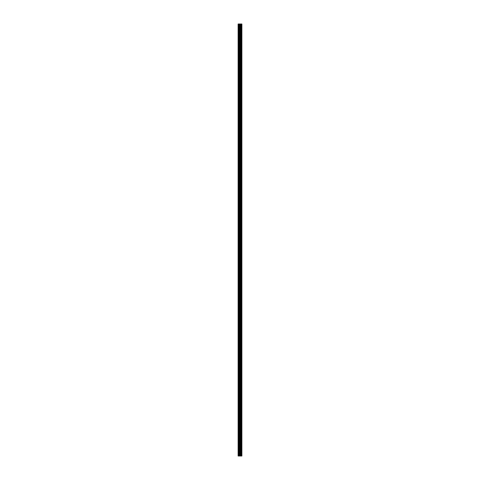 <?xml version="1.0" encoding="UTF-8"?>
<svg xmlns="http://www.w3.org/2000/svg" width="480" height="480" viewBox="0 0 480 480"><rect width="100%" height="100%" fill="white"/><g stroke="black" fill="none" stroke-linecap="round" stroke-linejoin="round"><path stroke-width="0.36" stroke-dasharray="2.4 1.8" d="M241.608 456L238.122 456L238.122 24L238.224 27.858L238.122 24L241.878 24L241.878 456L241.608 24M240 27.132L240 25.98L240 27.132M241.878 27.132L241.878 25.98L241.878 27.132M238.122 39.654L238.122 27.504L238.122 39.654M240 39.654L240 38.502L240 39.654M241.878 39.654L241.878 38.502L241.878 39.654M238.122 52.176L238.122 40.026L238.122 52.176M240 52.176L240 51.024L240 52.176M241.878 52.176L241.878 51.024L241.878 52.176M238.122 64.698L238.122 52.548L238.122 64.698M240 64.698L240 63.546L240 64.698M241.878 64.698L241.878 63.546L241.878 64.698M238.122 77.22L238.122 65.07L238.122 77.22M240 77.22L240 76.068L240 77.22M241.878 77.22L241.878 76.068L241.878 77.22M238.122 89.742L238.122 77.592L238.122 89.742M240 89.742L240 88.59L240 89.742M241.878 89.742L241.878 88.59L241.878 89.742M238.122 102.258L238.122 90.114L238.122 102.258M240 102.258L240 103.41L240 102.258M241.878 102.258L241.878 103.41L241.878 102.258M238.122 114.78L238.122 102.636L238.122 114.78M240 114.78L240 115.932L240 114.78M241.878 114.78L241.878 115.932L241.878 114.78M238.122 127.302L238.122 115.158L238.122 127.302M240 127.302L240 128.454L240 127.302M241.878 127.302L241.878 128.454L241.878 127.302M238.122 139.824L238.122 127.68L238.122 139.824M240 139.824L240 140.976L240 139.824M241.878 139.824L241.878 140.976L241.878 139.824M238.122 152.346L238.122 140.202L238.122 152.346M240 152.346L240 153.498L240 152.346M241.878 152.346L241.878 153.498L241.878 152.346M238.122 164.868L238.122 152.724L238.122 164.868M240 164.868L240 166.02L240 164.868M241.878 164.868L241.878 166.02L241.878 164.868M238.122 177.39L238.122 165.246L238.122 177.39M240 177.39L240 178.542L240 177.39M241.878 177.39L241.878 178.542L241.878 177.39M238.122 189.912L238.122 177.768L238.122 189.912M240 189.912L240 191.058L240 189.912M241.878 189.912L241.878 191.058L241.878 189.912M238.122 202.434L238.122 190.29L238.122 202.434M240 202.434L240 203.58L240 202.434M241.878 202.434L241.878 203.58L241.878 202.434M238.122 214.956L238.122 202.812L238.122 214.956M240 214.956L240 216.102L240 214.956M241.878 214.956L241.878 216.102L241.878 214.956M238.122 227.478L238.122 215.334L238.122 227.478M240 227.478L240 228.624L240 227.478M241.878 227.478L241.878 228.624L241.878 227.478M238.122 240L238.122 227.856L238.122 240M240 240L240 241.146L240 240M241.878 240L241.878 241.146L241.878 240M238.122 252.522L238.122 240.378L238.122 252.522M240 252.522L240 251.376L240 252.522M241.878 252.522L241.878 251.376L241.878 252.522M238.122 265.044L238.122 252.9L238.122 265.044M240 265.044L240 263.898L240 265.044M241.878 265.044L241.878 263.898L241.878 265.044M238.122 277.566L238.122 265.422L238.122 277.566M240 277.566L240 276.42L240 277.566M241.878 277.566L241.878 276.42L241.878 277.566M238.122 290.088L238.122 277.944L238.122 290.088M240 290.088L240 288.942L240 290.088M241.878 290.088L241.878 288.942L241.878 290.088M238.122 302.61L238.122 290.466L238.122 302.61M240 302.61L240 301.458L240 302.61M241.878 302.61L241.878 301.458L241.878 302.61M238.122 315.132L238.122 302.982L238.122 315.132M240 315.132L240 313.98L240 315.132M241.878 315.132L241.878 313.98L241.878 315.132M238.122 327.654L238.122 315.504L238.122 327.654M240 327.654L240 326.502L240 327.654M241.878 327.654L241.878 326.502L241.878 327.654M238.122 340.176L238.122 328.026L238.122 340.176M240 340.176L240 339.024L240 340.176M241.878 340.176L241.878 339.024L241.878 340.176M238.122 352.698L238.122 340.548L238.122 352.698M240 352.698L240 351.546L240 352.698M241.878 352.698L241.878 351.546L241.878 352.698M238.122 365.22L238.122 353.07L238.122 365.22M240 365.22L240 364.068L240 365.22M241.878 365.22L241.878 364.068L241.878 365.22M238.122 377.742L238.122 365.592L238.122 377.742M240 377.742L240 376.59L240 377.742M241.878 377.742L241.878 376.59L241.878 377.742M238.122 390.258L238.122 378.114L238.122 390.258M240 390.258L240 391.41L240 390.258M241.878 390.258L241.878 391.41L241.878 390.258M238.122 402.78L238.122 390.636L238.122 402.78M240 402.78L240 403.932L240 402.78M241.878 402.78L241.878 403.932L241.878 402.78M238.122 415.302L238.122 403.158L238.122 415.302M240 415.302L240 416.454L240 415.302M241.878 415.302L241.878 416.454L241.878 415.302M238.122 427.824L238.122 415.68L238.122 427.824M240 427.824L240 428.976L240 427.824M241.878 427.824L241.878 428.976L241.878 427.824M238.122 440.346L238.122 428.202L238.122 440.346M240 440.346L240 441.498L240 440.346M241.878 440.346L241.878 441.498L241.878 440.346M238.122 452.868L238.224 453.6L238.122 452.868M240 452.868L240 454.02L240 452.868M241.878 452.868L241.878 454.02L241.878 452.868M241.686 452.868L241.686 454.02L241.686 452.868M241.686 440.346L241.686 441.498L241.686 440.346M241.686 427.824L241.686 428.976L241.686 427.824M241.686 415.302L241.686 416.454L241.686 415.302M241.686 402.78L241.686 403.932L241.686 402.78M241.686 390.258L241.686 391.41L241.686 390.258M241.686 377.742L241.686 376.59L241.686 377.742M241.686 365.22L241.686 364.068L241.686 365.22M241.686 352.698L241.686 351.546L241.686 352.698M241.686 340.176L241.686 339.024L241.686 340.176M241.686 327.654L241.686 326.502L241.686 327.654M241.686 315.132L241.686 313.98L241.686 315.132M241.686 302.61L241.686 301.458L241.686 302.61M241.686 290.088L241.686 288.942L241.686 290.088M241.686 277.566L241.686 276.42L241.686 277.566M241.686 265.044L241.686 263.898L241.686 265.044M241.686 252.522L241.686 251.376L241.686 252.522M241.686 240L241.686 241.146L241.686 240M241.686 227.478L241.686 228.624L241.686 227.478M241.686 214.956L241.686 216.102L241.686 214.956M241.686 202.434L241.686 203.58L241.686 202.434M241.686 189.912L241.686 191.058L241.686 189.912M241.686 177.39L241.686 178.542L241.686 177.39M241.686 164.868L241.686 166.02L241.686 164.868M241.686 152.346L241.686 153.498L241.686 152.346M241.686 139.824L241.686 140.976L241.686 139.824M241.686 127.302L241.686 128.454L241.686 127.302M241.686 114.78L241.686 115.932L241.686 114.78M241.686 102.258L241.686 103.41L241.686 102.258M241.686 89.742L241.686 88.59L241.686 89.742M241.686 77.22L241.686 76.068L241.686 77.22M241.686 64.698L241.686 63.546L241.686 64.698M241.686 52.176L241.686 51.024L241.686 52.176M241.686 39.654L241.686 38.502L241.686 39.654M241.686 27.132L241.686 25.98L241.686 27.132M239.628 24L240.366 24L239.628 24M238.122 452.496L238.122 440.724L238.122 452.496M238.122 456L238.122 453.246L238.122 456M238.224 452.358L238.224 440.862L238.224 452.358M238.224 439.836L238.224 428.34L238.224 439.836M238.224 427.314L238.224 415.818L238.224 427.314M238.224 414.792L238.224 403.296L238.224 414.792M238.224 402.27L238.224 390.774L238.224 402.27M238.224 389.748L238.224 378.252L238.224 389.748M238.224 377.226L238.224 365.73L238.224 377.226M238.224 364.704L238.224 353.208L238.224 364.704M238.224 352.182L238.224 340.686L238.224 352.182M238.224 339.66L238.224 328.164L238.224 339.66M238.224 327.138L238.224 315.642L238.224 327.138M238.224 314.622L238.224 303.12L238.224 314.622M238.224 302.1L238.224 290.598L238.224 302.1M238.224 289.578L238.224 278.076L238.224 289.578M238.224 277.056L238.224 265.554L238.224 277.056M238.224 264.534L238.224 253.032L238.224 264.534M238.224 252.012L238.224 240.51L238.224 252.012M238.224 239.49L238.224 227.988L238.224 239.49M238.224 226.968L238.224 215.466L238.224 226.968M238.224 214.446L238.224 202.944L238.224 214.446M238.224 201.924L238.224 190.422L238.224 201.924M238.224 189.402L238.224 177.9L238.224 189.402M238.224 176.88L238.224 165.378L238.224 176.88M238.224 164.358L238.224 152.862L238.224 164.358M238.224 151.836L238.224 140.34L238.224 151.836M238.224 139.314L238.224 127.818L238.224 139.314M238.224 126.792L238.224 115.296L238.224 126.792M238.224 114.27L238.224 102.774L238.224 114.27M238.224 101.748L238.224 90.252L238.224 101.748M238.224 89.226L238.224 77.73L238.224 89.226M238.224 76.704L238.224 65.208L238.224 76.704M238.224 64.182L238.224 52.686L238.224 64.182M238.224 51.66L238.224 40.164L238.224 51.66M238.224 39.138L238.224 27.642L238.224 39.138M238.224 26.622L238.224 24L238.224 26.622M238.224 456L238.224 453.378L238.224 456M238.374 456L238.374 24M240.384 456L240.384 24M240.444 456L240.444 24M238.992 456L238.992 24M239.286 456L239.286 24M239.772 456L239.772 24M239.922 456L239.922 24M240.144 456L240.144 24M240.294 456L240.294 24M240.804 456L240.804 24M240.906 456L240.906 24M241.146 456L241.146 24M241.248 456L241.248 24M241.668 456L241.668 24M241.848 456L241.848 24M238.224 27.858L240 27.858M238.224 40.38L240 40.38M238.224 52.902L240 52.902M238.224 65.424L240 65.424M238.224 77.946L240 77.946M238.224 90.468L240 90.468M238.224 102.99L240 102.99M238.224 115.512L240 115.512M238.224 128.034L240 128.034M238.224 140.556L240 140.556M238.224 153.078L240 153.078M238.224 165.6L240 165.6M238.224 178.122L240 178.122M238.224 190.644L240 190.644M238.224 203.166L240 203.166M238.224 215.688L240 215.688M238.224 228.21L240 228.21M238.224 240.732L240 240.732M238.224 253.254L240 253.254M238.224 265.776L240 265.776M238.224 278.298L240 278.298M238.224 290.82L240 290.82M238.224 303.342L240 303.342M238.224 315.858L240 315.858M238.224 328.38L240 328.38M238.224 340.902L240 340.902M238.224 353.424L240 353.424M238.224 365.946L240 365.946M238.224 378.468L240 378.468M238.224 390.99L240 390.99M238.224 403.512L240 403.512M238.224 416.034L240 416.034M238.224 428.556L240 428.556M238.224 441.078L240 441.078M238.224 453.6L240 453.6M240 454.02L241.686 454.02M240 441.498L241.686 441.498M240 428.976L241.686 428.976M240 416.454L241.686 416.454M240 403.932L241.686 403.932M240 391.41L241.686 391.41M240 378.888L241.686 378.888M240 366.366L241.686 366.366M240 353.844L241.686 353.844M240 341.322L241.686 341.322M240 328.8L241.686 328.8M240 316.278L241.686 316.278M240 303.756L241.686 303.756M240 291.234L241.686 291.234M240 278.712L241.686 278.712M240 266.19L241.686 266.19M240 253.668L241.686 253.668M240 241.146L241.686 241.146M240 228.624L241.686 228.624M240 216.102L241.686 216.102M240 203.58L241.686 203.58M240 191.058L241.686 191.058M240 178.542L241.686 178.542M240 166.02L241.686 166.02M240 153.498L241.686 153.498M240 140.976L241.686 140.976M240 128.454L241.686 128.454M240 115.932L241.686 115.932M240 103.41L241.686 103.41M240 90.888L241.686 90.888M240 78.366L241.686 78.366M240 65.844L241.686 65.844M240 53.322L241.686 53.322M240 40.8L241.686 40.8M240 28.278L241.686 28.278M240 25.98L241.686 25.98M240 38.502L241.686 38.502M240 51.024L241.686 51.024M240 63.546L241.686 63.546M240 76.068L241.686 76.068M240 88.59L241.686 88.59M240 101.112L241.686 101.112M240 113.634L241.686 113.634M240 126.156L241.686 126.156M240 138.678L241.686 138.678M240 151.2L241.686 151.2M240 163.722L241.686 163.722M240 176.244L241.686 176.244M240 188.766L241.686 188.766M240 201.288L241.686 201.288M240 213.81L241.686 213.81M240 226.332L241.686 226.332M240 238.854L241.686 238.854M240 251.376L241.686 251.376M240 263.898L241.686 263.898M240 276.42L241.686 276.42M240 288.942L241.686 288.942M240 301.458L241.686 301.458M240 313.98L241.686 313.98M240 326.502L241.686 326.502M240 339.024L241.686 339.024M240 351.546L241.686 351.546M240 364.068L241.686 364.068M240 376.59L241.686 376.59M240 389.112L241.686 389.112M240 401.634L241.686 401.634M240 414.156L241.686 414.156M240 426.678L241.686 426.678M240 439.2L241.686 439.2M240 451.722L241.686 451.722M238.224 452.142L240 452.142M238.224 439.62L240 439.62M238.224 427.098L240 427.098M238.224 414.576L240 414.576M238.224 402.054L240 402.054M238.224 389.532L240 389.532M238.224 377.01L240 377.01M238.224 364.488L240 364.488M238.224 351.966L240 351.966M238.224 339.444L240 339.444M238.224 326.922L240 326.922M238.224 314.4L240 314.4M238.224 301.878L240 301.878M238.224 289.356L240 289.356M238.224 276.834L240 276.834M238.224 264.312L240 264.312M238.224 251.79L240 251.79M238.224 239.268L240 239.268M238.224 226.746L240 226.746M238.224 214.224L240 214.224M238.224 201.702L240 201.702M238.224 189.18L240 189.18M238.224 176.658L240 176.658M238.224 164.142L240 164.142M238.224 151.62L240 151.62M238.224 139.098L240 139.098M238.224 126.576L240 126.576M238.224 114.054L240 114.054M238.224 101.532L240 101.532M238.224 89.01L240 89.01M238.224 76.488L240 76.488M238.224 63.966L240 63.966M238.224 51.444L240 51.444M238.224 38.922L240 38.922M238.224 26.4L240 26.4"/><path stroke-width="0.72" d="M239.772 456L241.878 456L241.878 24L238.122 24L238.122 456L239.772 456L239.772 24M240.444 456L240.444 24M240.384 456L240.384 24M238.374 456L238.374 24M241.848 456L241.848 24M241.668 456L241.668 24M241.608 456L241.608 24M241.248 456L241.248 24M241.146 456L241.146 24M240.906 456L240.906 24M240.804 456L240.804 24M240.294 456L240.294 24M240.144 456L240.144 24M239.922 456L239.922 24M239.286 456L239.286 24M238.992 456L238.992 24"/></g></svg>

